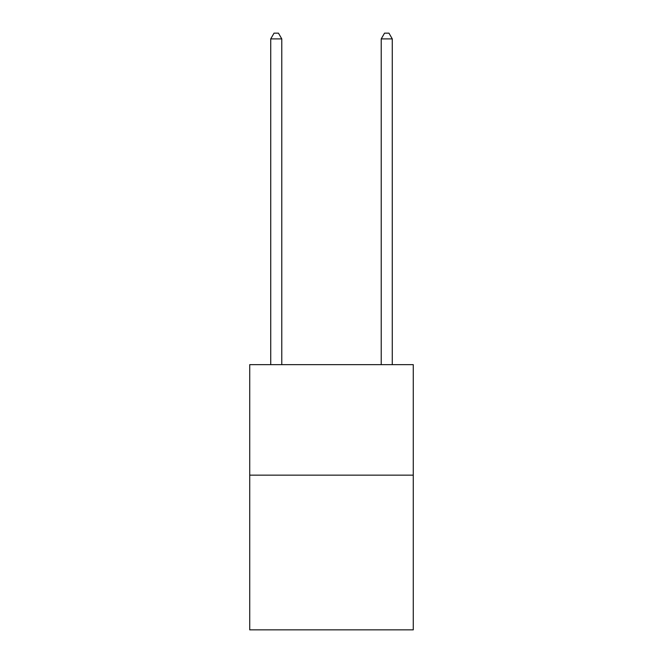 <?xml version="1.0" encoding="UTF-8"?>
<svg xmlns="http://www.w3.org/2000/svg" width="663" height="663" viewBox="0 0 663 663"><rect width="100%" height="100%" fill="white"/><g stroke="black" fill="none" stroke-linecap="round" stroke-linejoin="round"><path stroke-width="0.99" d="M413.273 475.147L413.273 629.85L249.727 629.85L249.727 364.65L413.273 364.65L413.273 475.147L249.727 475.147M281.775 364.65L281.775 38.893L270.728 38.893L270.728 364.65M270.728 38.893L274.043 33.15L278.46 33.15L281.775 38.893M392.272 364.65L392.272 38.893L381.225 38.893L381.225 364.65M381.225 38.893L384.54 33.15L388.957 33.15L392.272 38.893"/></g></svg>
